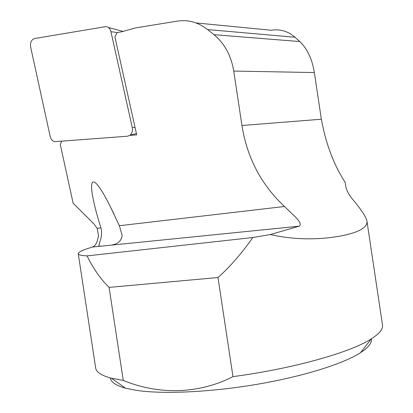 <?xml version="1.0" encoding="UTF-8"?>
<svg xmlns="http://www.w3.org/2000/svg" width="413" height="413" viewBox="0 0 413 413"><rect width="100%" height="100%" fill="white"/><g stroke="black" fill="none" stroke-linecap="round" stroke-linejoin="round"><path stroke-width="0.62" d="M105.191 26.711L105.361 26.685C108.118 26.592 109.977 28.244 110.937 31.646L132.263 127.571C132.836 130.895 132.052 133.476 129.909 135.309L127.555 136.213L55.399 141.623C52.843 141.556 51.109 139.868 50.2 136.569L30.639 47.01C30.087 42.487 31.403 39.663 34.589 38.528L105.191 26.711M78.253 253.778L95.687 368.035C96.281 372.18 101.51 375.567 111.376 378.189L123.265 380.419L109.089 287.381C100.54 279.007 93.209 268.512 87.102 255.89C81.361 255.611 78.413 254.904 78.253 253.778C78.248 252.111 82.977 249.865 92.445 247.046C95.615 245.854 97.628 241.915 98.49 235.234L97.112 228.317L93.813 223.784L73.137 203.248L60.293 144.535L61.707 141.148M100.514 246.236L99.043 245.931C97.938 245.095 103.524 236.143 100.87 227.878C85.212 177.44 90.003 165.804 110.379 206.748L119.367 225.725L122.14 235.348C121.432 241.476 116.977 244.826 108.769 245.399L92.445 247.046M129.816 135.381L136.698 134.86L114.897 36.865L117.277 32.508L121.721 31.791L135.603 27.893L177.368 21.109C188.142 19.483 198.219 22.297 207.6 29.56L213.975 34.677C224.558 43.453 231.146 55.585 233.737 71.062L241.946 125.5C247.067 157.714 261.243 184.714 284.474 206.495C292.703 214.631 303.818 223.325 299.126 226.2L270.329 234.548L252.808 237.537C241.719 253.381 230.113 266.71 217.987 277.531L232.978 376.63C293.56 368.608 350.926 352.253 371.277 338.882C379.661 333.498 383.383 328.763 382.448 324.67L366.842 220.449C368.174 226.742 360.554 231.703 343.977 235.327C327.297 238.822 300.205 241.352 270.329 234.548M195.932 22.916L271.031 30.226C280.112 28.853 288.098 31.197 294.996 37.253L299.745 41.553C307.282 48.688 312.151 59.018 314.35 72.559L321.355 119.223C325.872 143.848 333.818 164.895 345.191 182.36L345.727 186.046C346.393 189.903 348.396 193.976 351.747 198.271C360.384 208.436 365.417 215.829 366.837 220.449M371.411 338.794C372.067 342.842 368.468 347.447 360.626 352.614C343.554 363.724 303.447 376.434 256.855 384.348C210.279 392.257 162.872 394.332 136.507 390.378L125.5 388.174C115.96 385.51 110.896 382.087 110.307 377.905M217.987 277.531L109.089 287.381M123.265 380.419C158.298 394.838 198.245 394.43 232.978 376.63M87.102 255.89L252.808 237.537M117.204 32.586L110.937 31.646M135.061 127.498L132.263 127.571M97.112 228.317L100.87 227.878M294.996 37.253L207.6 29.56M299.745 41.553L213.975 34.677M321.355 119.223L241.946 125.5M314.35 72.559L233.737 71.062M299.126 226.2L108.769 245.399M119.367 225.725L284.474 206.495M123.363 31.481L108.392 27.49M136.404 133.538L129.909 135.309M360.626 352.614L371.277 338.882M125.5 388.174L111.376 378.189M110.379 206.748L114.107 214.352"/></g></svg>
